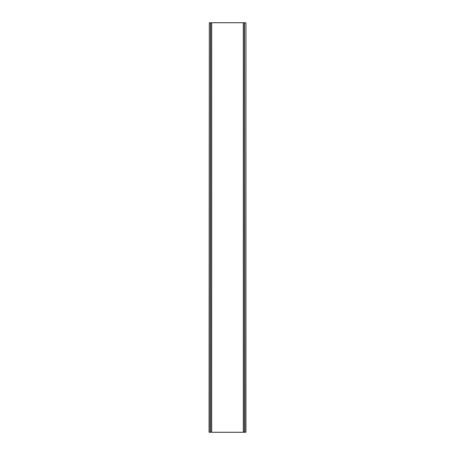 <?xml version="1.0" encoding="UTF-8"?>
<svg xmlns="http://www.w3.org/2000/svg" width="455" height="455" viewBox="0 0 455 455"><rect width="100%" height="100%" fill="white"/><g stroke="black" fill="none" stroke-linecap="round" stroke-linejoin="round"><path stroke-width="0.68" d="M209.289 432.25L209.289 22.75L209.072 432.25L245.927 432.25L245.927 22.75L245.711 432.25M209.289 22.75L244.528 22.75L244.528 432.25M244.528 22.75L245.711 22.75M210.472 22.75L210.472 432.25M244.301 22.75L244.301 432.25M210.699 22.75L210.699 432.25M211.723 22.75L211.723 432.25M243.277 22.75L243.277 432.25"/></g></svg>
